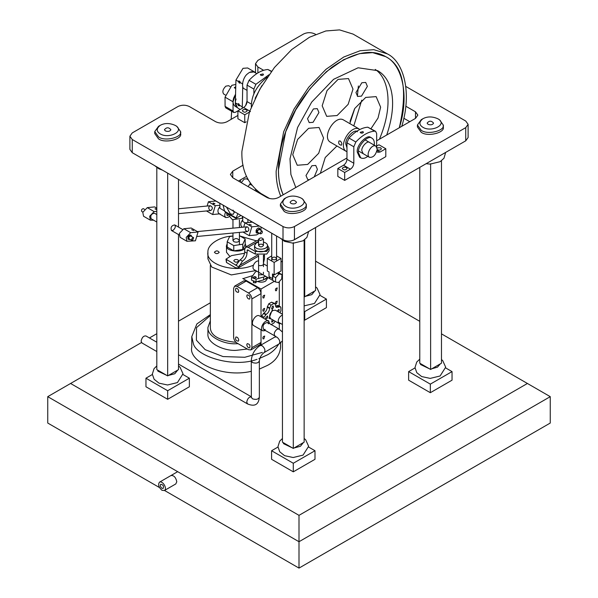 <?xml version="1.0" encoding="UTF-8"?>
<svg xmlns="http://www.w3.org/2000/svg" width="598" height="598" viewBox="0 0 598 598"><rect width="100%" height="100%" fill="white"/><g stroke="black" fill="none" stroke-linecap="round" stroke-linejoin="round"><path stroke-width="0.9" d="M141.494 342.542L47.743 396.661L299 541.728L550.257 396.661L550.257 423.04L299 568.1L299 541.728L550.257 396.661L441.474 333.856M70.586 383.475L299 515.349L299 541.728L47.743 396.661L47.743 423.04L159.397 487.505M164.375 490.532L161.953 490.293C158.62 487.191 157.812 484.477 159.531 482.145C162.701 480.486 167.619 488.633 164.375 490.532L175.797 483.939L176.799 481.719C175.775 477.286 173.831 475.223 170.946 475.552L170.946 475.545M164.51 490.457L299 568.1M282.443 261.162L281.008 261.991M210.346 302.79L178.51 321.163M156.811 333.691L149.433 337.96M419.774 321.328L315.557 261.162M299 515.349L527.414 383.475M415.012 367.927L408.636 371.605L430.336 384.133L430.336 392.707L452.036 380.179L452.036 371.605L445.66 367.927M430.336 384.133L452.036 371.605M408.636 371.605L408.636 380.179L430.336 392.707M152.341 374.52L145.964 378.198L167.664 390.726L167.664 399.3L189.364 386.771L189.364 378.198L182.988 374.52M167.664 390.726L189.364 378.198M145.964 378.198L145.964 386.771L167.664 399.3M304.143 311.274L304.711 311.603L304.711 320.177L326.411 307.649L326.411 299.075L320.035 295.397M304.711 311.603L326.411 299.075M304.143 319.848L304.711 320.177M277.965 447.05L271.589 450.735L293.289 463.263L293.289 471.829L314.989 459.301L314.989 450.735L308.613 447.05M293.289 463.263L314.989 450.735M271.589 450.735L271.589 459.301L293.289 471.829M178.51 179.4L178.51 227.098M178.51 234.558L178.51 369.631L167.664 375.895L167.664 173.136M156.811 167.59L156.811 369.631L167.664 375.895M173.084 230.335L171.469 230.499C170.408 227.442 171.484 225.581 174.698 224.9C175.849 226.455 175.311 228.264 173.084 230.335M304.711 239.693L304.711 296.772L315.557 290.508L315.557 227.532M304.143 296.436L304.711 296.772M430.627 163.74L430.627 369.467L441.474 363.203L441.474 160.787L441.474 363.203L430.627 369.467L419.774 363.203L430.627 369.467L430.627 163.74M419.774 167.365L419.774 363.203L419.774 167.365M293.289 242.698L293.289 448.425L304.143 442.161L304.143 240.119L304.143 442.161L293.289 448.425L282.443 442.161L293.289 448.425L293.289 242.698M282.443 240.119L282.443 442.161L282.443 240.119M405.788 106.212L415.49 111.811L417.86 115.108L415.49 118.404L376.658 140.822M403.814 118.254L409.78 121.7M346.967 157.969L278.444 197.527C274.639 199.306 270.827 199.306 267.022 197.527L232.757 177.748L230.394 174.452L232.757 171.155L243.117 165.175M238.467 181.044L246.473 176.425M237.899 115.436L227.053 121.7C223.241 123.48 219.436 123.48 215.631 121.7L189.364 106.541C185.552 104.762 181.747 104.762 177.942 106.541L132.255 132.913L129.893 136.209L132.255 139.506L283.011 226.545C286.816 228.324 290.628 228.324 294.433 226.545L465.745 127.636L468.107 124.339L465.745 121.043L405.788 86.433M315.55 34.333L314.989 34.004C311.184 32.232 307.372 32.232 303.567 34.004L257.888 60.383L255.518 63.68L257.888 66.976L263.613 70.28M129.893 136.209L129.893 149.395L132.255 152.692L283.011 239.731C286.816 241.51 290.628 241.51 294.433 239.731L465.745 140.822L468.107 137.525L468.107 124.339M314.989 227.86L293.289 240.276M452.036 148.738L430.336 161.266M259.353 369.093L267.59 365.341C275.469 361.117 279.804 355.07 280.604 347.191M210.346 314.608L196.862 323.959L191.771 336.659L191.771 347.214C188.101 360.908 220.983 378.444 251.28 371.328M210.346 320.82L207.925 327.427L207.925 334.02C206.975 343.297 224.16 351.153 236.188 350.338L247.318 349.023M207.925 327.427C206.975 336.704 224.16 344.56 236.188 343.745L238.116 343.708M210.346 265.467L210.346 327.427C210.459 335.583 219.025 340.561 236.053 342.348M252.61 275.648L243.76 278.391M264.451 254.995L264.451 258.852L263.441 263.172M255.802 270.602L231.314 274.931L211.707 267.014L207.925 258.852L207.925 252.259C207.125 243.984 221.193 236.225 232.958 236.046L229.595 236.584L227.18 241.786L227.18 247.064L233.773 250.868L242.781 249.471L245.195 244.276L245.195 238.998L239.417 235.664M240.187 236.105L256.445 240.882M264.017 255.099L263.441 256.579M253.462 265.176C233.915 273.914 205.443 263.838 207.925 252.259M236.995 262.133L235.38 262.133L236.995 262.133M214.383 252.259C215.9 254.023 217.515 254.068 219.219 252.378C217.747 250.457 216.132 250.42 214.383 252.259M229.909 256.527L226.493 252.259L226.493 245.666L227.18 243.603M245.195 243.603L245.875 245.666L245.479 247.251M244.933 248.08C241.928 253.305 224.818 251.19 226.493 245.666M263.882 297.924L263.075 297.998C262.544 296.473 263.083 295.547 264.69 295.203L263.882 297.924M263.882 311.11L263.075 311.192C262.544 309.667 263.083 308.732 264.69 308.389L263.882 311.11M263.882 338.804L263.075 338.887C262.544 337.354 263.083 336.427 264.69 336.083L263.882 338.804M279.296 329.199L279.296 323.623M279.296 306.116L279.296 281.636M261.027 345.024L261.027 329.834L261.027 342.43L260.025 344.65L250.883 349.92L251.893 347.707L251.893 298.91C251.668 296.399 250.532 294.418 248.462 292.975L237.04 286.382L234.618 286.143L233.616 288.363L233.616 337.152C233.833 339.664 234.977 341.645 237.04 343.088L248.462 349.681L250.883 349.92M251.893 298.91L261.027 293.633L261.027 316.783L261.027 289.021L242.751 278.474M274.34 281.337L261.027 289.021M276.44 303.859L277.255 301.138C275.641 301.474 275.102 302.409 275.633 303.934L276.44 303.859M276.44 290.665L277.255 287.952C275.641 288.288 275.102 289.223 275.633 290.748L276.44 290.665M259.308 346.055L258.448 345.554M256.258 281.77L255.884 282.757L253.604 282.757L253.231 281.77M253.739 281.89L253.731 282.824M255.757 282.824L255.75 281.89M261.027 293.633C260.81 291.121 259.667 289.148 257.603 287.705L246.182 281.105L243.76 280.866L234.618 286.143M238.759 291.331L238.325 292.392C235.859 291.988 235.051 290.591 235.896 288.206C237.331 288.139 238.288 289.185 238.759 291.331M238.759 340.12C238.288 337.975 237.331 336.936 235.896 337.003C235.051 339.387 235.859 340.785 238.325 341.181L238.759 340.12M246.75 344.74L247.251 343.626C249.635 344.082 250.442 345.48 249.672 347.827C248.237 347.984 247.258 346.96 246.75 344.74M246.75 295.943C247.258 298.163 248.237 299.194 249.672 299.03C250.442 296.69 249.635 295.292 247.251 294.836L246.75 295.943M244.604 253.246L231.441 255.638L225.992 259.173L235.978 265.25L240.164 259.831C242.923 257.91 244.447 255.271 244.732 251.922L247.019 253.238C246.727 256.587 245.202 259.226 242.452 261.154L238.826 266.97L235.597 265.108L236.935 264.338M267.478 245.337L269.1 248.133L266.73 251.429L255.309 251.429L248.163 247.303L245.741 247.064L244.732 249.284L244.732 251.922M269.1 248.133L269.1 250.771L266.73 254.068L255.309 254.068L247.355 249.859L247.019 253.238M258.598 240.314L257.162 240.471L245.741 247.064M226.463 259.831L226.463 262.47L235.597 267.747L238.056 267.964L238.826 266.97M237.899 259.824L238.609 260.81C237.025 262.649 235.41 262.649 233.766 260.81C234.341 259.487 235.724 259.158 237.899 259.824M226.463 262.47L225.992 259.173M268.42 323.847L267.612 322.449C263.591 323.294 262.245 325.626 263.576 329.446L265.191 329.446M267.538 320.543L268.592 320.76L269.593 323.593L268.42 321.051C264.712 319.123 258.994 328.608 262.769 330.844L265.557 330.582M268.42 321.051L259.285 315.774C255.578 313.845 249.852 323.339 253.634 325.566L262.769 330.844M279.969 312.821L280.896 310.848L280.896 307.551L280.417 306.759L276.306 307.394L274.803 303.515L273.877 303.5L271.021 305.152L269.593 308.471C269.377 310.982 268.233 312.963 266.162 314.406L264.002 317.306L261.715 315.983L263.882 313.09C265.946 311.64 267.089 309.667 267.306 307.155L268.734 303.829L271.589 302.184L274.803 303.515M280.417 306.759L278.13 305.443L275.446 306.236M271.021 324.654L273.877 323.002L275.125 321.216M272.195 319.526L271.642 322.068L272.449 321.993L273.563 320.319M272.449 306.161L271.597 308.852C273.256 308.546 273.794 307.619 273.204 306.056L272.449 306.161M278.406 311.924L279.296 310.123L278.922 309.36L277.046 311.132M265.594 318.031L265.863 318.727C267.493 318.517 268.046 317.598 267.523 315.961L265.594 318.031M282.443 315.026C279.857 316.327 278.429 318.428 278.16 321.328L279.161 323.548L280.903 323.623M258.598 261.057C255.204 260.1 250.996 267.747 254.03 269.578L270.019 278.81L269.018 276.59L269.018 271.97L267.299 270.984L267.299 258.456L271.731 255.899M272.658 279.819L272.441 273.951L274.153 274.938L274.153 262.41L281.008 258.456L281.008 270.984L274.153 274.938M267.299 258.456L274.153 262.41M272.441 259.442C274.534 260.108 275.91 259.809 276.575 258.53C274.931 256.602 273.316 256.609 271.739 258.545L272.441 259.442M276.575 255.899L281.008 258.456M279.296 272.942L279.296 271.97M255.122 98.326L261.902 85.611M267.343 277.263L265.594 279.131M267.485 277.345L267.485 278.474L265.594 281.105C263.374 282.368 260.601 282.503 257.29 281.509M256.669 271.103L255.107 272.359L251.511 277.479L256.041 279.191L265.796 276.373M251.511 277.479L251.511 280.118L256.041 281.83L263.621 279.909L267.448 277.323M259.315 274.841L262.933 274.714M253.604 278.137L256.355 277.532C255.264 276.246 254.187 276.246 253.133 277.539L253.604 278.137M357.522 131.777C354.651 128.293 344.979 138.086 345.823 144.118L346.967 147.833M240.149 109.524L235.044 106.197C232.861 104.239 232.45 101.398 233.811 97.676L235.56 94.178L233.041 101.787L233.063 111.004L233.736 112.476L235.358 112.312L237.899 110.832L244.754 114.779L250.465 111.482M249.695 72.373L254.486 71.924L247.639 67.97L243.005 68.329L235.941 80.065L235.328 102.826L237.331 107.513C235.149 105.554 234.73 102.714 236.09 98.999M227.18 241.786L233.773 245.591L233.773 250.868M233.773 245.591L242.781 244.201L242.781 249.471M242.781 244.201L245.195 238.998M233.9 241.712C236.696 242.594 238.527 242.19 239.409 240.493C237.219 237.922 235.074 237.929 232.958 240.508L233.9 241.712M259.308 244.507L258.598 245.501C260.182 247.333 261.797 247.333 263.441 245.501C262.866 244.171 261.483 243.842 259.308 244.507M258.598 242.041L256.452 242.863L254.561 245.501C254.599 250.517 267.284 250.263 267.478 245.501C267.553 244.044 266.207 242.893 263.441 242.041M254.561 245.501L254.561 248.133C254.599 253.148 267.284 252.902 267.478 248.133L267.478 245.501M235.821 84.438L231.875 85.29L225.042 97.168L225.072 106.384L225.738 107.857L233.736 112.476M235.709 88.594L234.259 87.682L235.762 86.71M215.968 201.025L208.425 201.743L207.147 206.026L208.425 201.743L215.28 205.697L212.641 214.525L206.467 210.959L212.641 214.525L220.019 213.815L212.641 214.525L215.28 205.697L208.425 201.743L215.968 201.025M213.105 203.021L213.172 203.597C215.579 204.023 215.557 203.828 213.105 203.021L213.172 203.597C215.579 204.023 215.557 203.828 213.105 203.021L213.172 203.597C215.579 204.023 215.557 203.828 213.105 203.021L213.172 203.597C215.579 204.023 215.557 203.828 213.105 203.021M219.915 205.256L215.28 205.697L219.915 205.256M209.876 210.339L210.765 210.541C213.015 208.702 212.858 207.095 210.302 205.719C208.403 206.773 208.261 208.313 209.876 210.339L210.765 210.541C213.015 208.702 212.858 207.095 210.302 205.719C208.403 206.773 208.261 208.313 209.876 210.339M153.641 220.199L150.39 220.191L149.649 216.297L154.135 211.58L156.811 211.326M150.39 220.191L143.542 216.237L142.802 212.342L147.28 207.626L154.658 206.915L156.811 208.156M156.766 209.023C154.359 208.59 154.381 208.784 156.833 209.592C154.381 208.784 154.359 208.59 156.766 209.023M225.738 212.484L224.624 211.296L223.054 205.114M226.478 207.095L230.477 214.017L233.302 214.293L234.476 211.707M234.446 212.253L233.026 210.87M237.899 213.688L235.926 218.367M242.646 216.424L242.011 218.27L232.45 219.698L229.729 216.655L229.729 214.787M233.982 211.423L232.958 210.062M260.339 240.575L258.598 239.237C260.22 237.458 261.834 237.458 263.441 239.237L260.339 240.575M235.941 80.065L238.512 81.552L238.737 81.014C239.985 81.186 240.381 81.889 239.925 83.115L238.512 81.552C239.051 83.174 239.619 83.503 240.224 82.539L239.888 81.44L238.841 80.947M219.915 208.268L219.915 203.298L219.915 208.268L225.05 211.236L219.915 208.268M218.913 213.598C217.358 211.714 217.687 209.39 219.915 206.631C217.687 209.39 217.358 211.714 218.913 213.598L225.767 217.552C224.519 216.267 224.444 214.54 225.543 212.372C224.444 214.54 224.519 216.267 225.767 217.552L228.189 217.313L225.767 217.552L218.913 213.598M229.729 216.013L228.189 217.313L229.729 216.013M228.189 215.332L227.061 215.497L226.769 213.082L227.061 215.497L229.146 214.45L228.189 215.332M275.484 281.994L272.628 280.35L272.83 276.052L275.685 277.704L275.484 281.994L278.526 282.533L281.755 278.773L281.957 274.482L278.115 272.658M281.957 274.482L278.922 273.944L277.405 273.062M278.922 273.944L275.685 277.704M273.906 274.796L272.83 276.052M259.308 265.579C261.431 265.818 262.814 265.392 263.441 264.316M141.726 211.46C141.195 209.92 141.733 208.986 143.341 208.665L144.484 209.322L143.341 208.665C141.733 208.986 141.195 209.92 141.726 211.46L142.87 212.118L141.726 211.46M192.608 240.478L191.98 240.471C191.45 238.931 191.988 237.997 193.595 237.675L192.608 240.478L191.98 240.471C191.45 238.931 191.988 237.997 193.595 237.675L192.608 240.478M189.125 238.819C188.594 237.286 189.132 236.352 190.74 236.023L193.595 237.675L190.74 236.023C189.132 236.352 188.594 237.286 189.125 238.819L191.98 240.471L189.125 238.819M189.663 239.529L188.721 239.521C187.922 237.212 188.729 235.814 191.143 235.328L191.644 236.546L191.143 235.328C188.729 235.814 187.922 237.212 188.721 239.521L189.663 239.529M151.197 218.793C150.135 215.714 151.212 213.852 154.434 213.194L156.811 214.57L154.434 213.194C151.212 213.852 150.135 215.714 151.197 218.793L156.811 222.03L151.197 218.793M242.751 219.817C240.531 222.583 240.194 224.908 241.756 226.784L242.541 227.233L241.756 226.784C240.194 224.908 240.531 222.583 242.751 219.817M245.135 222.83L242.751 221.454L242.751 216.491L242.751 221.454L245.135 222.83M249.732 222.381L251.653 221.626L249.732 222.381M247.893 222.561L247.893 219.451L247.893 222.561M244.178 179.071L246.608 178.832L248.006 179.639L246.6 178.832L244.178 179.071L241.256 182.652L244.178 179.071M248.11 186.613L250.33 183.511L248.11 186.613M255.488 189.499L254.957 190.568L255.488 189.499M250.3 183.466L249.717 184.094L250.3 183.466M256.385 190.284L256.019 191.181L256.385 190.284M183.825 228.728L179.348 233.444L180.088 237.331L186.935 241.293L195.426 240.8L198.058 231.972L191.203 228.017L183.825 228.728L190.68 232.682L186.195 237.399L186.935 241.293M191.666 229.699L193.685 230.544L191.666 229.699M198.058 231.972L190.68 232.682M190.657 235.051C188.303 235.38 187.458 236.756 188.123 239.178M259.203 226.089L251.825 226.799L259.203 226.089L252.349 222.135L259.203 226.089M260.975 227.008L260.975 230.424L260.975 227.008M259.36 233.22L256.564 234.917L249.187 235.627L251.825 226.799L244.971 222.845L252.349 222.135L244.971 222.845L251.825 226.799L249.187 235.627L243.012 232.061L249.187 235.627L256.564 234.917L259.36 233.22M247.736 227.023L246.847 226.821C244.604 228.668 244.754 230.275 247.31 231.643C249.209 230.589 249.351 229.056 247.736 227.023L246.847 226.821C244.604 228.668 244.754 230.275 247.31 231.643C249.209 230.589 249.351 229.056 247.736 227.023M243.692 227.128L244.971 222.845L243.692 227.128M251.362 225.11L249.344 224.272L251.362 225.11M256.041 230.679C256.886 228.645 257.977 227.778 259.33 228.07L259.831 228.855L259.33 228.07C257.977 227.778 256.886 228.645 256.041 230.679L256.602 233.011L256.041 230.679M257.439 233.011L256.602 233.011L257.439 233.011M253.888 94.125L253.888 89.072L255.907 84.303L268.936 74.772M246.249 121.828L244.754 122.695L237.899 118.733L237.899 110.824L243.61 107.528C245.673 106.085 246.817 104.104 247.034 101.593L247.034 85.118L249.052 80.349C255.324 73.629 261.595 70.011 267.859 69.488L271.522 71.244M263.023 73.928L260.272 74.608L261.034 75.385L262.597 75.4L263.486 74.668L263.023 73.928M244.754 122.695L244.754 114.779M246.466 109.838L247.176 110.824C245.591 112.656 243.977 112.656 242.332 110.824C242.908 109.494 244.29 109.165 246.466 109.838M376.658 146.099L378.945 144.783L385.8 148.738L385.8 156.646L344.68 180.387L337.833 176.432L337.833 168.516L344.68 172.471L350.391 169.174C352.461 167.732 353.605 165.758 353.822 163.247L353.822 146.772L355.832 142.003C362.104 135.283 368.375 131.665 374.647 131.141L375.656 131.366L376.658 133.578L376.658 146.839M337.833 168.516L343.544 165.22C345.607 163.777 346.75 161.796 346.967 159.285L346.967 142.81L348.985 138.041C355.249 131.328 361.521 127.703 367.792 127.187L375.656 131.366M362.956 131.627L360.198 132.3L360.96 133.077L362.53 133.092L363.42 132.36L362.956 131.627M367.792 156.355C365.214 158.358 362.859 158.866 360.736 157.872L359.585 157.207L357.245 152.034C356.259 144.993 367.546 133.563 370.895 137.63L370.895 137.63M344.68 180.387L344.68 172.471M346.399 167.53L347.109 168.516C345.524 170.355 343.91 170.355 342.258 168.516C342.841 167.193 344.216 166.864 346.399 167.53M376.875 151.309L377.667 152.273L380.089 152.034L385.8 148.738M377.091 147.841L380.657 147.751L381.367 148.738C380.694 150.165 379.304 150.487 377.203 149.709M360.736 157.872L358.389 152.692C357.402 145.65 368.689 134.221 372.038 138.288C373.862 139.327 374.602 141.621 374.251 145.165M363.158 153.671L361.812 150.718C361.252 146.689 367.703 140.164 369.616 142.481L369.609 142.481M247.034 90.365L244.477 88.885C240.635 88.041 242.945 76.888 247.632 73.793C249.792 71.827 251.967 71.259 254.157 72.096L256.789 73.614M267.373 77.03C256.602 85.649 251.25 95.628 251.332 106.952M156.811 342.22L145.979 335.964C143.587 335.695 141.958 337.414 141.106 341.114L141.943 342.96L156.811 351.542M377.226 149.238C375.791 155.069 373.197 157.752 369.429 157.296C365.408 154.785 371.552 143.587 375.895 146.106L377.226 149.238M226.754 213.105L226.978 215.452L226.754 213.105M229.146 214.45L226.978 215.452L229.146 214.45M257.02 230.574L257.245 232.928L258.553 232.749L257.245 232.928L257.02 230.574L259.667 228.735L257.02 230.574M260.167 229.953L259.667 228.735L260.167 229.953M260.354 232.308L260.504 233.878C262.066 233.534 262.604 232.6 262.118 231.082L260.354 232.308L260.504 233.878C262.066 233.534 262.604 232.6 262.118 231.082L260.354 232.308M257.499 230.664L257.648 232.226L260.504 233.878L257.648 232.226L257.499 230.664L259.263 229.43L257.499 230.664M257.088 190.867L256.819 191.637L257.088 190.867M261.311 194.238L261.692 193.939L261.311 194.238M260.235 193.087L260.167 193.573L260.235 193.087M158.522 136.867L154.74 131.59L158.522 126.32L160.242 125.333C156.242 128.525 156.242 131.388 160.242 133.9C168.868 139.334 185.716 130.887 175.087 125.333C169.585 122.949 164.637 122.949 160.234 125.333C156.242 128.525 156.242 131.388 160.242 133.9C168.868 139.334 185.716 130.887 175.087 125.333C169.585 122.949 164.637 122.949 160.234 125.333L158.522 126.32L154.74 131.59L154.74 133.571L158.522 138.848C164.928 143.849 182.689 139.207 180.581 133.571L180.469 132.584L180.581 133.571C182.689 139.207 164.928 143.849 158.522 138.848L154.74 133.563L154.74 131.59L158.522 136.867C164.928 141.868 182.689 137.226 180.581 131.59C182.689 137.226 164.928 141.868 158.522 136.867M176.799 126.32L180.581 131.59L180.581 133.571L180.581 131.59L176.799 126.32L175.087 125.333L176.799 126.32M165.377 130.932C168.173 131.822 170.004 131.418 170.886 129.714C168.696 127.142 166.55 127.15 164.435 129.729L165.377 130.932C168.173 131.822 170.004 131.418 170.886 129.714C168.696 127.142 166.55 127.15 164.435 129.729L165.377 130.932M421.201 130.274L417.419 124.997L421.201 119.727L422.913 118.733C418.914 121.932 418.914 124.795 422.913 127.307C431.539 132.741 448.388 124.294 437.758 118.733C432.264 116.348 427.316 116.348 422.913 118.733C418.914 121.932 418.914 124.795 422.913 127.307C431.539 132.741 448.388 124.294 437.758 118.733C432.264 116.348 427.316 116.348 422.913 118.733L421.201 119.727L417.419 124.997L417.419 126.978L421.201 132.255C427.607 137.256 445.368 132.614 443.26 126.978L443.148 125.991L443.26 126.978C445.368 132.614 427.607 137.256 421.201 132.255L417.419 126.97L417.419 124.997L421.201 130.274C427.607 135.275 445.368 130.633 443.26 124.997C445.368 130.633 427.607 135.275 421.201 130.274M439.478 119.727L443.26 124.997L443.26 126.978L443.26 124.997L439.478 119.727L437.758 118.733L439.478 119.727M428.056 124.339C430.844 125.229 432.683 124.818 433.565 123.121C431.375 120.549 429.222 120.557 427.114 123.136L428.056 124.339C430.844 125.229 432.683 124.818 433.565 123.121C431.375 120.549 429.222 120.557 427.114 123.136L428.056 124.339M284.155 209.397L280.372 204.12L284.155 198.85L285.866 197.863C281.867 201.055 281.867 203.918 285.866 206.43C294.493 211.864 311.341 203.417 300.712 197.863C295.21 195.479 290.262 195.479 285.866 197.863C281.867 201.055 281.867 203.918 285.866 206.43C294.493 211.864 311.341 203.417 300.712 197.863C295.21 195.479 290.262 195.479 285.866 197.863L284.155 198.85L280.372 204.12L284.155 209.397C290.561 214.398 308.321 209.756 306.213 204.12C308.321 209.756 290.561 214.398 284.155 209.397M302.424 198.85L306.213 204.12L302.424 198.85L300.712 197.863L302.424 198.85M284.155 211.378C290.561 216.379 308.321 211.737 306.213 206.101L306.094 205.114L306.213 206.101C308.321 211.737 290.561 216.379 284.155 211.378L280.372 206.093L284.155 211.378M291.009 203.462C293.797 204.352 295.636 203.948 296.518 202.244C294.328 199.672 292.175 199.68 290.067 202.259L291.009 203.462C293.797 204.352 295.636 203.948 296.518 202.244C294.328 199.672 292.175 199.68 290.067 202.259L291.009 203.462M242.272 108.298L242.728 86.463M235.328 102.826L237.899 104.314C238.49 105.906 239.065 106.235 239.611 105.3L238.781 103.798L237.899 104.314L238.781 103.798M239.342 105.861L239.611 105.3L242.183 106.78M254.486 71.924L255.555 72.904M245.636 105.592L247.034 101.01M239.91 83.129L240.224 82.539L242.795 84.019M161.953 488.319C160.286 486.765 159.883 485.404 160.742 484.238C163.149 484.746 163.957 486.144 163.164 488.439L161.953 488.319M225.282 94.962L223.764 94.088C222.082 91.928 222.785 89.281 225.857 86.142L228.608 85.693L230.125 86.568M238.512 103.701L239.379 105.839C238.139 105.659 237.742 104.956 238.183 103.738L238.512 103.701M346.967 151.698L346.22 151.354C337.631 146.204 350.607 124.593 359.136 128.974L343.147 119.742C334.618 115.362 321.642 136.972 330.231 142.122L346.22 151.354M340.337 141.031C341.892 142.668 342.22 144.066 341.316 145.232C338.946 144.664 338.176 143.243 339.014 140.971L340.337 141.031M370.999 128.675L378.033 118.03L380.634 107.169L376.127 96.622L365.714 97.422L354.764 108.47L349.823 123.599M361.85 82.741L355.959 92.518L357.634 96.428L361.491 96.129L367.374 86.351L365.707 82.442L361.85 82.741M338.079 79.385L327.039 90.575L322.18 105.794L326.687 116.341L337.108 115.534L348.141 104.351L352.999 89.124L348.492 78.577L338.079 79.385M308.635 128.293L297.602 139.476L292.743 154.703L297.251 165.25L307.664 164.443L318.704 153.252L323.563 138.033L319.055 127.486L308.635 128.293M336.928 145.994L325.23 157.521L320.364 173.323M313.419 108.933L307.529 118.71L309.203 122.62L313.06 122.321L318.951 112.536L317.276 108.634L313.419 108.933M314.271 176.844L317.411 169.346L315.744 165.437L311.887 165.736L305.997 175.52L307.671 179.43L309.144 179.804M375.238 69.435C388.229 77.86 394.082 104.65 379.424 139.229M361.768 100.15L353.784 125.886M358.366 85.97L357.402 96.278M354.562 108.806L350.009 121.439M283.205 194.784C274.422 175.924 278.96 147.056 287.877 126.156C296.242 104.381 310.915 84.744 331.905 67.245C353.881 52.086 371.807 48.55 385.673 56.638C403.418 65.847 407.963 89.55 399.315 127.748C409.765 95.045 401.931 64.375 385.695 56.653L372.666 52.624L359.443 53.648L343.671 59.695L326.515 71.581L309.846 88.893L295.748 109.853L285.687 131.829L278.444 169.839C278.317 178.667 279.909 186.987 283.205 194.784M295.801 187.51L290.89 174.467L290 158.829L297.587 127.501L311.685 102.116L333.609 79.302L358.12 67.776L377.6 70.631C391.473 78.338 398.313 100.995 386.712 135.021M261.005 193.543C247.692 183.952 241.323 169.892 241.898 151.376L249.411 111.983L259.831 89.207L274.445 67.484L291.719 49.544L309.495 37.233L325.835 30.961L339.544 29.9L353.052 34.079M280.739 196.204C277.569 188.333 276.044 179.983 276.156 171.155L283.669 131.769L294.096 108.986L308.71 87.263L325.977 69.323L343.76 57.012L360.101 50.74L373.802 49.679L387.31 53.857C403.889 61.796 412.119 92.81 401.774 126.328M314.772 290.957L311.85 294.627L305.496 296.316M177.726 370.08L174.803 373.75L168.449 375.439M166.879 375.439L157.909 371.141L157.595 370.08M440.33 363.861L437.474 367.157L431.763 368.802M429.551 368.846L420.588 364.541L420.274 363.487M303.35 442.61L300.428 446.28L294.074 447.969M292.504 447.969L283.542 443.671L283.228 442.61M415.49 111.811L415.49 118.404M232.757 171.155L232.757 177.748M257.888 66.976L257.888 72.919M132.255 139.506L132.255 152.692M283.011 226.545L283.011 239.731M294.433 226.545L294.433 239.731M465.745 127.636L465.745 140.822M278.661 344.164C276.082 348.604 272.396 352.147 267.59 354.793L258.867 358.71M257.02 359.308C233.855 368.189 195.763 356.468 193.281 343.297L191.771 336.652M210.346 315.505L196.525 327.607L196.406 340.18L205.159 349.658L223.017 356.558L244.814 357.275L262.32 352.401M251.893 347.707L261.027 342.43M248.462 292.975L257.603 287.705M237.04 286.382L246.182 281.105M255.309 251.429L255.309 254.068M258.598 241.278L248.163 247.303M257.656 255.01L239.222 265.654M248.163 249.942L247.019 250.599M240.164 259.831L242.452 261.154M279.206 306.879L276.919 305.563M278.728 307.155L276.44 305.832M273.877 303.5L271.589 302.184M271.021 305.152L268.734 303.829M269.593 307.925L267.306 306.602M269.593 308.471L267.306 307.155M266.162 314.406L263.882 313.09M265.691 314.683L263.404 313.359M271.477 319.115L268.988 318.383L272.449 309.458M282.443 314.249L275.439 310.213L273.017 310.452C270.954 311.894 269.81 313.875 269.593 316.387L270.595 318.599L279.161 323.548M269.018 276.59L272.441 278.571M256.041 279.191L256.041 281.83M263.621 277.27L263.621 279.909M266.94 277.031L266.94 277.988M233.041 101.787L225.042 97.168M233.063 111.004L225.072 106.384M219.915 203.402L215.803 201.033L219.915 203.402M147.28 207.626L154.135 211.58M224.624 211.296L236.33 218.053M251.496 185.118L249.717 184.094L251.496 185.118M267.859 69.488L271.335 71.491M249.052 80.349L255.907 84.303M243.61 107.528L249.74 111.071M247.034 101.593L251.392 104.104M247.034 85.118L253.888 89.072M367.792 127.187L374.647 131.141M348.985 138.041L355.832 142.003M343.544 165.22L350.391 169.174M346.967 159.285L353.822 163.247M346.967 142.81L353.822 146.772M377.114 150.315L380.089 152.034M275.865 336.749L274.998 336.039C273.563 334.095 274.235 331.83 277.016 329.244L279.034 329.042L267.612 322.449M251.347 397.573L251.28 360.893C251.721 354.322 254.681 349.202 260.152 345.524L274.998 336.958L277.016 337.152C279.789 339.739 280.462 342.004 279.034 343.947L282.443 340.927M260.152 345.524L262.171 345.726C264.944 348.313 265.617 350.578 264.189 352.521L279.034 343.947M251.28 360.893L252.461 362.538C256.086 363.651 258.388 363.106 259.353 360.893C259.734 357.387 261.341 354.599 264.189 352.521M251.28 397.154L252.461 398.806C256.086 399.92 258.388 399.367 259.353 397.154L259.353 360.893M251.28 396.818C248.91 397.012 247.4 398.776 246.75 402.103L247.587 403.949C254.778 406.887 258.702 404.622 259.353 397.154M315.557 286.816L317.082 288.087L320.05 294.642L314.473 303.455L304.143 305.862M178.51 365.946L180.035 367.209L183.003 373.765L177.427 382.585L167.53 384.992L158.986 383.154L154.12 379.267L152.318 374.161L154.052 368.645L156.811 365.946M441.474 359.555L442.714 360.616L445.682 367.172L440.098 375.985L430.201 378.399L421.657 376.561L416.791 372.674L414.997 367.568L416.731 362.052L419.774 359.151M304.143 438.476L305.66 439.739L308.635 446.295L303.051 455.115L293.155 457.522L284.611 455.683L279.744 451.796L277.95 446.691L279.685 441.182L282.443 438.476M255.518 72.859L255.518 63.68M154.613 165.601L158.881 168.808L162.297 170.041M280.245 238.131L284.513 241.338L293.125 243.222L303.051 240.815L306.909 237.399L308.613 231.546M426.12 163.703L430.171 164.099L440.098 161.692L443.955 158.276L445.66 152.423M280.604 342.878L280.604 347.214M245.875 245.666L245.875 246.989M258.598 256.108L238.019 267.986M270.019 278.81L272.636 280.32M232.958 240.389L232.958 233.026M231.157 119.331L231.65 111.265M240.448 182.188L240.59 179.819M236.016 218.322L240.979 215.459M235.933 218.375L225.693 212.462M239.417 244.717L239.417 232.405M239.417 227.539L239.417 219.885M232.958 228.159L232.958 219.885M258.598 278.541L258.598 255.219M258.598 245.501L258.598 239.237M263.441 273.951L263.441 272.217M263.441 266.656L263.441 255.219M263.441 245.501L263.441 239.237M263.441 263.823L267.299 266.05M178.51 213.65L210.765 210.541L178.51 213.65M210.302 205.719L178.51 208.777L210.302 205.719M171.469 230.499L179.086 234.894L171.469 230.499M174.698 224.9L182.315 229.296L174.698 224.9M197.385 231.583L246.847 226.821L197.385 231.583M196.705 236.516L247.31 231.643L196.705 236.516M282.443 324.512L278.227 322.075M274.998 336.039L263.576 329.446M282.443 332.062L279.034 329.042M274.998 336.958L275.865 336.24M247.587 403.949L178.51 364.07M251.28 396.758L178.51 354.749M358.516 150.995L369.437 157.296M364.974 139.805L375.895 146.106M255.944 232.181L257.245 232.928L255.944 232.181M258.366 227.98L259.667 228.735L258.366 227.98M259.263 229.43L262.118 231.082L259.263 229.43M280.372 204.127L280.372 206.101L280.372 204.127M306.213 204.127L306.213 206.101L306.213 204.127M271.731 233.22L271.731 261.012M276.575 236.016L276.575 261.012M177.666 471.673L159.531 482.145M353.022 34.064L387.287 53.842M260.967 193.52L269.676 198.551"/></g></svg>
